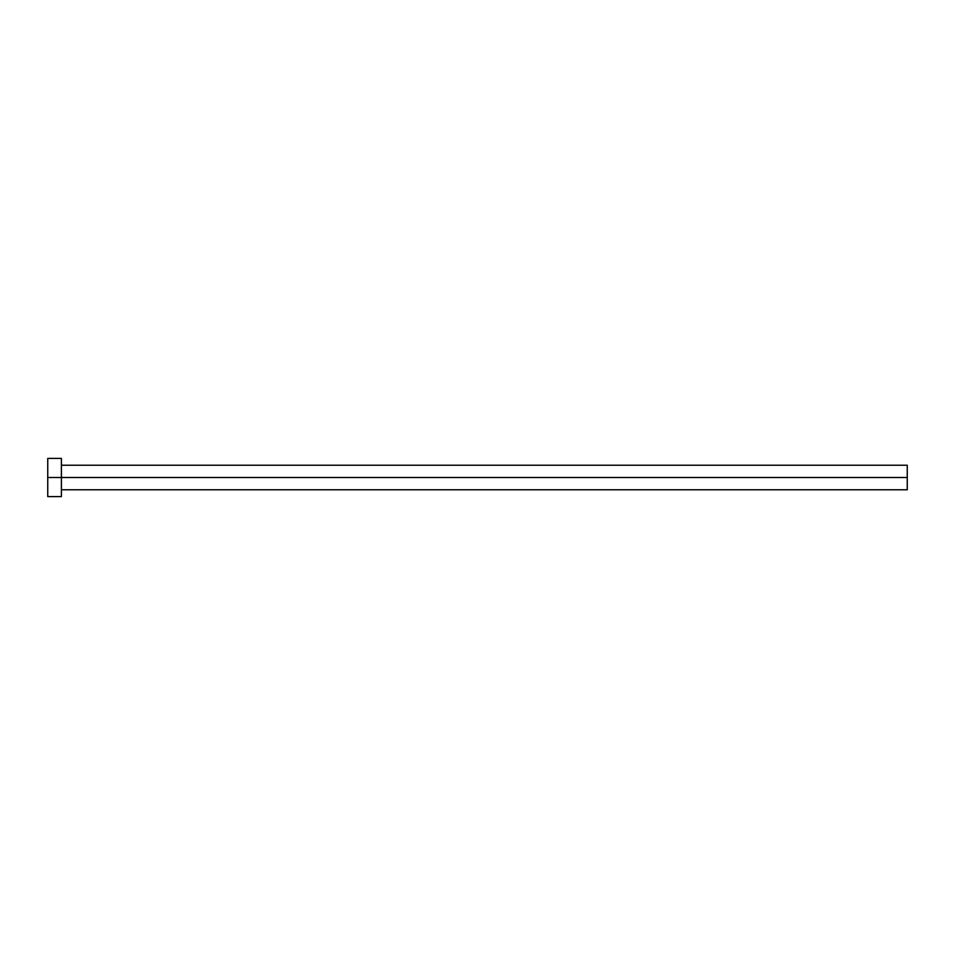 <?xml version="1.0" encoding="UTF-8"?>
<svg xmlns="http://www.w3.org/2000/svg" width="955" height="955" viewBox="0 0 955 955"><rect width="100%" height="100%" fill="white"/><g stroke="black" fill="none" stroke-linecap="round" stroke-linejoin="round"><path stroke-width="1.43" d="M47.75 496.6L47.75 458.4L47.75 477.5L907.25 477.5L907.25 489.784L907.25 477.5L47.75 477.5L47.75 496.6L61.395 496.6L61.395 458.4L61.395 496.6M907.25 477.5L907.25 465.216L907.25 477.5M61.395 489.784L907.25 489.784M47.75 458.4L61.395 458.4M61.395 465.216L907.25 465.216"/></g></svg>
